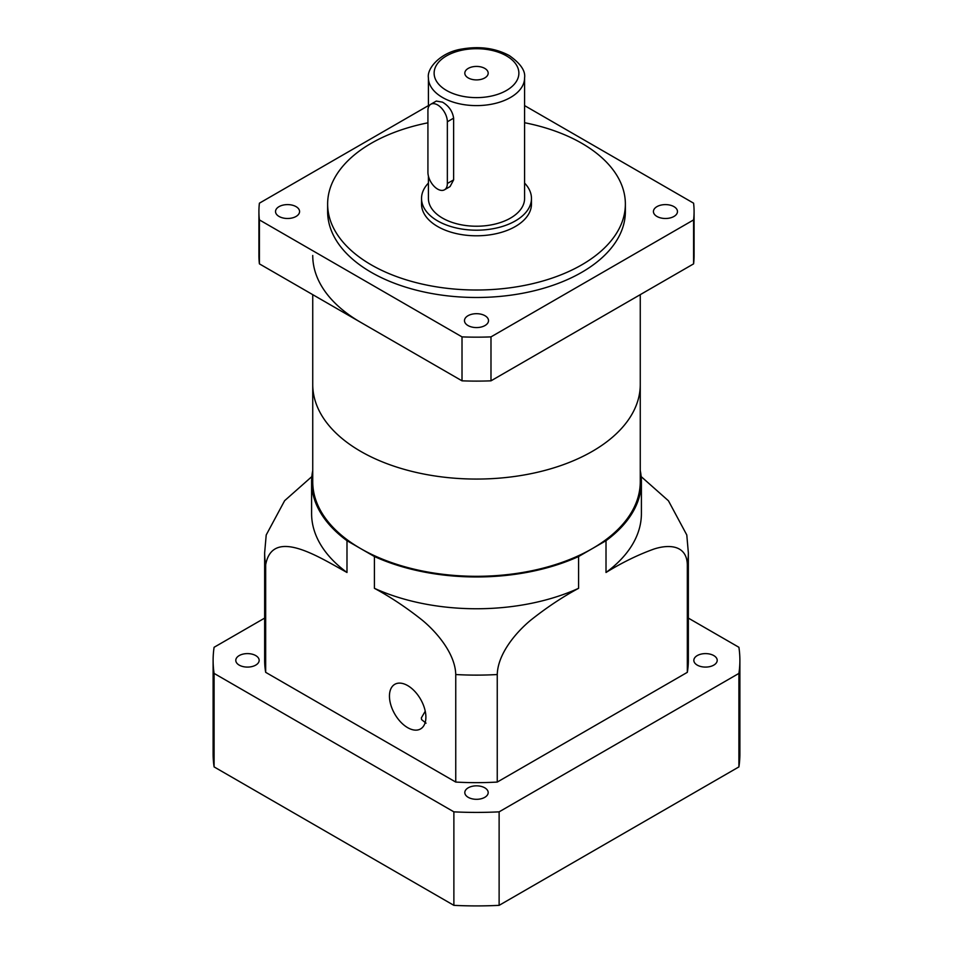 <?xml version="1.0" encoding="UTF-8"?>
<svg xmlns="http://www.w3.org/2000/svg" width="953" height="953" viewBox="0 0 953 953"><rect width="100%" height="100%" fill="white"/><g stroke="black" fill="none" stroke-linecap="round" stroke-linejoin="round"><path stroke-width="1.43" d="M426.039 723.172L421.595 719.634L421.345 717.919L425.241 711.2M407.67 685.588A25.767 14.879 -120 0 0 394.792 684.314A25.767 14.879 -120 0 0 390.837 704.958A25.767 14.879 -120 0 0 407.67 727.663A25.767 14.879 -120 0 0 420.559 728.938A25.767 14.879 -120 0 0 424.502 708.293A25.767 14.879 -120 0 0 407.67 685.588M641.155 476.595L668.446 500.79L686.791 534.978L688.352 552.811A211.852 122.306 180 0 1 687.327 564.795L687.327 672.33L497.252 782.068L497.252 674.533A211.852 122.306 180 0 1 455.748 674.533L455.748 782.068L265.673 672.33L265.673 564.795L265.673 648.362M312.739 470.556A164.905 95.205 0 0 0 311.595 481.765L311.595 513.548A164.905 95.205 0 0 0 346.987 572.479C318.588 556.802 272.522 527.08 265.673 564.795A211.852 122.306 180 0 1 264.648 552.811L266.209 534.978L284.637 500.682L311.845 476.595M346.987 572.479L346.987 540.696L374.422 556.528L374.422 588.323A164.905 95.205 0 0 0 578.578 588.323L578.578 556.528L606.013 540.696L606.013 572.479A164.905 95.205 0 0 0 641.405 513.548L641.405 481.765A164.905 95.205 0 0 0 640.261 470.556M455.748 674.533C455.26 654.103 437.332 632.625 422.334 620.224C406.514 607.645 390.539 597.007 374.422 588.323M687.327 564.795C686.839 544.925 668.911 544.151 653.925 549.059C638.093 554.753 622.13 562.556 606.013 572.479M578.578 588.323C562.401 597.031 546.367 607.716 530.476 620.379C515.525 632.828 497.8 654.044 497.252 674.533M497.252 782.068A211.852 122.306 180 0 1 455.748 782.068M265.673 672.33A211.852 122.306 180 0 1 264.648 660.346L264.648 552.811M688.352 552.811L688.352 660.346A211.852 122.306 180 0 1 687.327 672.33M374.422 556.528A164.905 95.205 0 0 0 578.578 556.528M606.013 540.696A164.905 95.205 0 0 0 641.405 481.765M311.595 481.765A164.905 95.205 0 0 0 346.987 540.696M484.755 68.39A11.686 6.742 0 0 0 472.033 66.936A11.686 6.742 0 0 0 464.814 73.167A11.686 6.742 0 0 0 468.245 77.932A11.686 6.742 0 0 0 480.967 79.397A11.686 6.742 0 0 0 488.186 73.167A11.686 6.742 0 0 0 484.755 68.39M427.921 172.279A13.747 7.934 -120 0 0 437.63 189.099A13.747 7.934 -120 0 0 444.503 189.79A13.747 7.934 -120 0 0 447.35 183.488L447.35 121.781A13.747 7.934 -120 0 0 441.346 107.951A13.747 7.934 -120 0 0 430.756 104.27A13.747 7.934 -120 0 0 427.921 110.56L427.921 172.279M444.503 189.79L450.066 186.574L453.628 179.867L453.628 118.16C452.568 111.287 448.863 105.95 442.49 102.15L436.319 101.066L430.756 104.27M428.409 176.067L428.409 198.45A48.091 27.768 0 0 0 442.49 218.094A48.091 27.768 0 0 0 494.905 224.11A48.091 27.768 0 0 0 524.591 198.45L524.591 77.836A48.091 27.768 180 0 1 494.905 103.496A48.091 27.768 180 0 1 442.49 97.468A48.091 27.768 180 0 1 428.409 77.836L428.409 107.332M428.409 183.095A54.964 31.735 0 0 0 421.536 198.45A54.964 31.735 0 0 0 437.63 220.893A54.964 31.735 0 0 0 497.537 227.779A54.964 31.735 0 0 0 531.464 198.45A54.964 31.735 0 0 0 524.591 183.095M421.536 198.45L421.536 204.061A54.964 31.735 0 0 0 437.63 226.504A54.964 31.735 0 0 0 497.537 233.378A54.964 31.735 0 0 0 531.464 204.061L531.464 198.45M673.95 206.634A12.02 6.945 0 0 0 660.846 205.133A12.02 6.945 0 0 0 653.424 211.542A12.02 6.945 0 0 0 656.951 216.45A12.02 6.945 0 0 0 670.054 217.963A12.02 6.945 0 0 0 677.476 211.542A12.02 6.945 0 0 0 673.95 206.634M296.049 206.634A12.02 6.945 0 0 0 282.946 205.133A12.02 6.945 0 0 0 275.524 211.542A12.02 6.945 0 0 0 279.05 216.45A12.02 6.945 0 0 0 292.154 217.963A12.02 6.945 0 0 0 299.576 211.542A12.02 6.945 0 0 0 296.049 206.634M485.006 315.729A12.02 6.945 0 0 0 471.902 314.216A12.02 6.945 0 0 0 464.48 320.637A12.02 6.945 0 0 0 467.994 325.545A12.02 6.945 0 0 0 481.098 327.046A12.02 6.945 0 0 0 488.52 320.637A12.02 6.945 0 0 0 485.006 315.729M427.921 122.818A148.871 85.949 0 0 0 327.629 204.061L327.629 211.542A148.871 85.949 0 0 0 371.229 272.32A148.871 85.949 0 0 0 533.466 290.951A148.871 85.949 0 0 0 625.371 211.542L625.371 204.061A148.871 85.949 0 0 0 581.771 143.284A148.871 85.949 0 0 0 524.591 122.723M327.629 204.061A148.871 85.949 0 0 0 371.229 264.839A148.871 85.949 0 0 0 533.466 283.47A148.871 85.949 0 0 0 625.371 204.061M490.986 380.831L490.986 336.885A217.582 125.617 180 0 1 462.014 336.885L259.407 219.905L259.407 263.862L462.014 380.831A217.582 125.617 0 0 0 490.986 380.831L693.593 263.862A217.582 125.617 0 0 0 694.082 255.487L694.082 211.542A217.582 125.617 180 0 0 693.593 203.18L524.591 105.604M428.409 105.604L259.407 203.18A217.582 125.617 180 0 0 258.918 211.542A217.582 125.617 180 0 0 259.407 219.905M462.014 336.885L462.014 380.831M490.986 336.885L693.593 219.905L693.593 263.862M259.407 263.862A217.582 125.617 180 0 1 258.918 255.487L258.918 211.542M694.082 211.542A217.582 125.617 180 0 1 693.593 219.905M312.739 294.656L312.739 384.524A163.761 94.538 0 0 0 360.71 451.377A163.761 94.538 0 0 0 539.172 471.866A163.761 94.538 0 0 0 640.261 384.524L640.261 481.765A163.761 94.538 0 0 1 539.172 569.108A163.761 94.538 0 0 1 360.71 548.618A163.761 94.538 0 0 1 312.739 481.765L312.739 384.524A163.761 94.538 0 0 0 360.71 451.377A163.761 94.538 0 0 0 539.172 471.866A163.761 94.538 0 0 0 640.261 384.524L640.261 294.656M312.739 255.487A163.761 94.538 0 0 0 360.71 322.34M468.245 797.339A11.686 6.742 180 0 1 464.814 792.574A11.686 6.742 180 0 1 472.033 786.344A11.686 6.742 180 0 1 484.755 787.809A11.686 6.742 180 0 1 488.186 792.574A11.686 6.742 180 0 1 480.967 798.805A11.686 6.742 180 0 1 468.245 797.339M239.215 665.123A11.686 6.742 180 0 1 235.796 660.346A11.686 6.742 180 0 1 243.003 654.115A11.686 6.742 180 0 1 255.726 655.581A11.686 6.742 180 0 1 259.156 660.346A11.686 6.742 180 0 1 251.937 666.576A11.686 6.742 180 0 1 239.215 665.123M697.274 665.123A11.686 6.742 180 0 1 693.844 660.346A11.686 6.742 180 0 1 701.063 654.115A11.686 6.742 180 0 1 713.785 655.581A11.686 6.742 180 0 1 717.204 660.346A11.686 6.742 180 0 1 709.997 666.576A11.686 6.742 180 0 1 697.274 665.123M738.909 766.903L738.909 673.402A263.385 152.063 0 0 0 739.885 660.346L739.885 753.847A263.385 152.063 180 0 1 738.909 766.903L499.122 905.35A263.385 152.063 180 0 1 453.878 905.35L214.091 766.903A263.385 152.063 180 0 1 213.115 753.847L213.115 660.346A263.385 152.063 0 0 0 214.091 673.402L214.091 766.903M213.115 660.346A263.385 152.063 0 0 1 214.091 647.29L264.648 618.104M453.878 905.35L453.878 811.849L214.091 673.402M453.878 811.849A263.385 152.063 0 0 0 499.122 811.849L499.122 905.35M738.909 673.402L499.122 811.849M739.885 660.346A263.385 152.063 0 0 0 738.909 647.29L688.352 618.104M446.54 90.464A42.373 24.456 0 0 0 506.46 90.464A42.373 24.456 0 0 0 506.46 55.87A42.373 24.456 0 0 0 446.54 55.87A42.373 24.456 0 0 0 446.54 90.464M453.628 179.867L447.35 183.488M453.628 118.16L447.35 121.781M524.591 77.836C525.615 70.891 520.517 63.482 509.319 55.584C495.381 48.138 479.55 45.958 461.824 49.044C440.62 52.272 426.706 68.306 428.409 77.836"/></g></svg>
